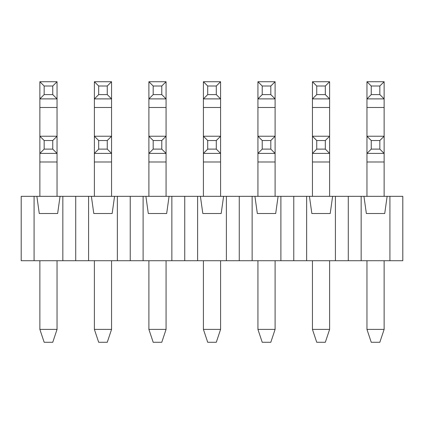 <?xml version="1.0" encoding="UTF-8"?>
<svg xmlns="http://www.w3.org/2000/svg" width="424" height="424" viewBox="0 0 424 424"><rect width="100%" height="100%" fill="white"/><g stroke="black" fill="none" stroke-linecap="round" stroke-linejoin="round"><path stroke-width="0.64" d="M34.079 196.333L34.079 260.718L21.2 260.718L34.079 260.718L34.079 196.333L36.867 196.333L34.079 196.333L34.079 260.718L21.2 260.718L21.2 196.333L21.2 260.718L21.2 196.333L34.079 196.333L21.2 196.333L21.2 260.718L21.2 196.333L402.8 196.333L402.8 260.718L402.8 196.333L402.8 260.718L402.8 196.333L389.921 196.333L402.8 196.333L402.8 260.718L389.921 260.718L389.921 196.333L387.133 196.333L389.921 196.333L389.921 260.718L402.8 260.718L389.921 260.718L389.921 196.333M36.867 196.333L60.049 196.333L57.643 213.5L39.273 213.5L57.643 213.5L60.049 196.333L36.867 196.333L39.273 213.5L36.867 196.333L39.273 213.5L57.643 213.5L60.049 196.333L75.716 196.333L75.716 260.718L117.353 260.718L117.353 196.333L130.226 196.333L130.226 260.718L171.863 260.718L171.863 196.333L184.742 196.333L184.742 260.718L226.379 260.718L226.379 196.333L239.258 196.333L239.258 260.718L280.895 260.718L280.895 196.333L293.774 196.333L293.774 260.718L335.411 260.718L335.411 196.333L348.284 196.333L348.284 260.718L389.921 260.718M34.079 260.718L62.837 260.718L34.079 260.718L62.837 260.718L62.837 196.333L91.383 196.333L93.784 213.5L112.159 213.5L114.56 196.333L143.105 196.333L143.105 260.718L361.163 260.718L361.163 196.333L363.951 196.333L366.357 213.5L384.727 213.5L387.133 196.333L384.727 213.5L387.133 196.333L363.951 196.333L366.357 213.5L384.727 213.5L366.357 213.5L363.951 196.333L387.133 196.333M60.049 196.333L62.837 196.333L62.837 260.718L75.716 260.718L75.716 196.333L88.59 196.333L88.59 260.718L130.226 260.718L130.226 196.333L145.898 196.333L148.299 213.5L166.669 213.5L169.075 196.333L197.621 196.333L197.621 260.718L226.379 260.718L226.379 196.333L252.137 196.333L252.137 260.718L280.895 260.718L280.895 196.333L306.647 196.333L306.647 260.718L335.411 260.718L335.411 196.333L361.163 196.333L361.163 260.718L361.163 196.333L363.951 196.333M221.185 213.5L223.591 196.333L226.379 196.333L223.591 196.333L221.185 213.5L223.591 196.333L200.409 196.333L202.815 213.5L221.185 213.5M275.701 213.5L278.102 196.333L280.895 196.333L278.102 196.333L275.701 213.5L278.102 196.333L254.925 196.333L257.331 213.5L275.701 213.5M330.216 213.5L332.617 196.333L335.411 196.333L332.617 196.333L330.216 213.5L332.617 196.333L309.441 196.333L311.841 213.5L330.216 213.5M57.044 153.409L57.044 196.333L57.044 153.409L39.872 153.409L39.872 136.237L57.044 136.237L57.044 153.409L39.872 153.409L44.165 149.116L52.751 149.116L52.751 140.529L44.165 140.529L44.165 149.116L52.751 149.116L57.044 153.409L57.044 136.237L52.751 140.529L57.044 136.237L57.044 107.479L57.044 136.237L39.872 136.237L39.872 81.726L57.044 81.726L57.044 107.479L57.044 98.893L39.872 98.893L44.165 94.6L52.751 94.6L52.751 86.014L44.165 86.014L44.165 94.6L52.751 94.6L57.044 98.893L39.872 98.893L39.872 81.726L57.044 81.726L57.044 98.893L52.751 94.6L52.751 86.014L57.044 81.726L52.751 86.014L44.165 86.014L39.872 81.726L44.165 86.014L44.165 94.6L39.872 98.893L39.872 107.479L57.044 107.479L39.872 107.479L39.872 136.237L44.165 140.529L39.872 136.237L39.872 153.409L44.165 149.116L44.165 140.529L52.751 140.529L52.751 149.116L57.044 153.409M57.044 260.718L57.044 329.4L39.872 329.4L39.872 260.718L39.872 329.4L57.044 329.4L52.751 342.274L44.165 342.274L39.872 329.4L44.165 342.274L52.751 342.274L57.044 329.4L57.044 260.718M39.872 196.333L39.872 153.409L39.872 161.994L57.044 161.994L39.872 161.994L39.872 196.333M111.554 153.409L111.554 196.333L111.554 153.409L94.388 153.409L94.388 136.237L111.554 136.237L111.554 153.409L94.388 153.409L98.681 149.116L107.261 149.116L107.261 140.529L98.681 140.529L98.681 149.116L107.261 149.116L111.554 153.409L111.554 136.237L107.261 140.529L111.554 136.237L111.554 107.479L111.554 136.237L94.388 136.237L94.388 81.726L111.554 81.726L111.554 107.479L111.554 98.893L94.388 98.893L98.681 94.6L107.261 94.6L107.261 86.014L98.681 86.014L98.681 94.6L107.261 94.6L111.554 98.893L94.388 98.893L94.388 81.726L111.554 81.726L111.554 98.893L107.261 94.6L107.261 86.014L111.554 81.726L107.261 86.014L98.681 86.014L94.388 81.726L98.681 86.014L98.681 94.6L94.388 98.893L94.388 107.479L111.554 107.479L94.388 107.479L94.388 136.237L98.681 140.529L98.681 149.116L94.388 153.409L94.388 136.237L98.681 140.529L107.261 140.529L107.261 149.116L111.554 153.409M111.554 260.718L111.554 329.4L94.388 329.4L94.388 260.718L94.388 329.4L111.554 329.4L107.261 342.274L98.681 342.274L94.388 329.4L98.681 342.274L107.261 342.274L111.554 329.4L111.554 260.718M94.388 196.333L94.388 153.409L94.388 161.994L111.554 161.994L94.388 161.994L94.388 196.333M166.07 153.409L166.07 196.333L166.07 153.409L148.898 153.409L148.898 136.237L166.07 136.237L166.07 153.409L148.898 153.409L153.191 149.116L161.777 149.116L161.777 140.529L153.191 140.529L153.191 149.116L161.777 149.116L166.07 153.409L166.07 136.237L161.777 140.529L166.07 136.237L166.07 107.479L166.07 136.237L148.898 136.237L148.898 81.726L166.07 81.726L166.07 107.479L166.07 98.893L148.898 98.893L153.191 94.6L161.777 94.6L161.777 86.014L153.191 86.014L153.191 94.6L161.777 94.6L166.07 98.893L148.898 98.893L148.898 81.726L166.07 81.726L166.07 98.893L161.777 94.6L161.777 86.014L166.07 81.726L161.777 86.014L153.191 86.014L148.898 81.726L153.191 86.014L153.191 94.6L148.898 98.893L148.898 107.479L166.07 107.479L148.898 107.479L148.898 136.237L153.191 140.529L153.191 149.116L148.898 153.409L148.898 136.237L153.191 140.529L161.777 140.529L161.777 149.116L166.07 153.409M166.07 260.718L166.07 329.4L148.898 329.4L148.898 260.718L148.898 329.4L166.07 329.4L161.777 342.274L153.191 342.274L148.898 329.4L153.191 342.274L161.777 342.274L166.07 329.4L166.07 260.718M148.898 196.333L148.898 153.409L148.898 161.994L166.07 161.994L148.898 161.994L148.898 196.333M220.586 153.409L220.586 196.333L220.586 153.409L203.414 153.409L203.414 136.237L220.586 136.237L220.586 153.409L203.414 153.409L207.707 149.116L216.293 149.116L216.293 140.529L207.707 140.529L207.707 149.116L216.293 149.116L220.586 153.409L220.586 136.237L216.293 140.529L220.586 136.237L220.586 107.479L220.586 136.237L203.414 136.237L203.414 81.726L220.586 81.726L220.586 107.479L220.586 98.893L203.414 98.893L207.707 94.6L216.293 94.6L216.293 86.014L207.707 86.014L207.707 94.6L216.293 94.6L220.586 98.893L203.414 98.893L203.414 81.726L220.586 81.726L220.586 98.893L216.293 94.6L216.293 86.014L220.586 81.726L216.293 86.014L207.707 86.014L203.414 81.726L207.707 86.014L207.707 94.6L203.414 98.893L203.414 107.479L220.586 107.479L203.414 107.479L203.414 136.237L207.707 140.529L207.707 149.116L203.414 153.409L203.414 136.237L207.707 140.529L216.293 140.529L216.293 149.116L220.586 153.409M220.586 260.718L220.586 329.4L203.414 329.4L203.414 260.718L203.414 329.4L220.586 329.4L216.293 342.274L207.707 342.274L203.414 329.4L207.707 342.274L216.293 342.274L220.586 329.4L220.586 260.718M203.414 196.333L203.414 153.409L203.414 161.994L220.586 161.994L203.414 161.994L203.414 196.333M275.102 153.409L275.102 196.333L275.102 153.409L257.93 153.409L257.93 136.237L275.102 136.237L275.102 153.409L257.93 153.409L262.223 149.116L270.809 149.116L270.809 140.529L262.223 140.529L262.223 149.116L270.809 149.116L275.102 153.409L275.102 136.237L270.809 140.529L275.102 136.237L275.102 107.479L275.102 136.237L257.93 136.237L257.93 81.726L275.102 81.726L275.102 107.479L275.102 98.893L257.93 98.893L262.223 94.6L270.809 94.6L270.809 86.014L262.223 86.014L262.223 94.6L270.809 94.6L275.102 98.893L257.93 98.893L257.93 81.726L275.102 81.726L275.102 98.893L270.809 94.6L270.809 86.014L275.102 81.726L270.809 86.014L262.223 86.014L257.93 81.726L262.223 86.014L262.223 94.6L257.93 98.893L257.93 107.479L275.102 107.479L257.93 107.479L257.93 136.237L262.223 140.529L262.223 149.116L257.93 153.409L257.93 136.237L262.223 140.529L270.809 140.529L270.809 149.116L275.102 153.409M275.102 260.718L275.102 329.4L257.93 329.4L257.93 260.718L257.93 329.4L275.102 329.4L270.809 342.274L262.223 342.274L257.93 329.4L262.223 342.274L270.809 342.274L275.102 329.4L275.102 260.718M257.93 196.333L257.93 153.409L257.93 161.994L275.102 161.994L257.93 161.994L257.93 196.333M329.612 153.409L329.612 196.333L329.612 153.409L312.446 153.409L312.446 136.237L329.612 136.237L329.612 153.409L312.446 153.409L316.739 149.116L325.319 149.116L325.319 140.529L316.739 140.529L316.739 149.116L325.319 149.116L329.612 153.409L329.612 136.237L325.319 140.529L329.612 136.237L329.612 107.479L329.612 136.237L312.446 136.237L312.446 81.726L329.612 81.726L329.612 107.479L329.612 98.893L312.446 98.893L316.739 94.6L325.319 94.6L325.319 86.014L316.739 86.014L316.739 94.6L325.319 94.6L329.612 98.893L312.446 98.893L312.446 81.726L329.612 81.726L329.612 98.893L325.319 94.6L325.319 86.014L329.612 81.726L325.319 86.014L316.739 86.014L312.446 81.726L316.739 86.014L316.739 94.6L312.446 98.893L312.446 107.479L329.612 107.479L312.446 107.479L312.446 136.237L316.739 140.529L316.739 149.116L312.446 153.409L312.446 136.237L316.739 140.529L325.319 140.529L325.319 149.116L329.612 153.409M329.612 260.718L329.612 329.4L312.446 329.4L312.446 260.718L312.446 329.4L329.612 329.4L325.319 342.274L316.739 342.274L312.446 329.4L316.739 342.274L325.319 342.274L329.612 329.4L329.612 260.718M312.446 196.333L312.446 153.409L312.446 161.994L329.612 161.994L312.446 161.994L312.446 196.333M384.128 153.409L384.128 196.333L384.128 153.409L366.956 153.409L366.956 136.237L384.128 136.237L384.128 153.409L366.956 153.409L371.249 149.116L379.835 149.116L379.835 140.529L371.249 140.529L371.249 149.116L379.835 149.116L384.128 153.409L384.128 136.237L379.835 140.529L384.128 136.237L384.128 107.479L384.128 136.237L366.956 136.237L366.956 81.726L384.128 81.726L384.128 107.479L384.128 98.893L366.956 98.893L371.249 94.6L379.835 94.6L379.835 86.014L371.249 86.014L371.249 94.6L379.835 94.6L384.128 98.893L366.956 98.893L366.956 81.726L384.128 81.726L384.128 98.893L379.835 94.6L379.835 86.014L384.128 81.726L379.835 86.014L371.249 86.014L366.956 81.726L371.249 86.014L371.249 94.6L366.956 98.893L366.956 107.479L384.128 107.479L366.956 107.479L366.956 136.237L371.249 140.529L371.249 149.116L366.956 153.409L366.956 136.237L371.249 140.529L379.835 140.529L379.835 149.116L384.128 153.409M384.128 260.718L384.128 329.4L366.956 329.4L366.956 260.718L366.956 329.4L384.128 329.4L379.835 342.274L371.249 342.274L366.956 329.4L371.249 342.274L379.835 342.274L384.128 329.4L384.128 260.718M366.956 196.333L366.956 153.409L366.956 161.994L384.128 161.994L366.956 161.994L366.956 196.333M62.837 196.333L62.837 260.718L88.59 260.718L88.59 196.333L91.383 196.333L93.784 213.5L112.159 213.5L114.56 196.333L117.353 196.333L117.353 260.718L171.863 260.718L171.863 196.333L169.075 196.333L166.669 213.5L169.075 196.333L145.898 196.333L148.299 213.5L166.669 213.5L148.299 213.5L145.898 196.333L169.075 196.333M171.863 196.333L171.863 260.718L184.742 260.718L184.742 196.333L200.409 196.333L202.815 213.5L200.409 196.333L223.591 196.333M226.379 196.333L226.379 260.718L239.258 260.718L239.258 196.333L254.925 196.333L257.331 213.5L254.925 196.333L278.102 196.333M280.895 196.333L280.895 260.718L293.774 260.718L293.774 196.333L309.441 196.333L311.841 213.5L309.441 196.333L332.617 196.333M306.647 196.333L306.647 260.718L306.647 196.333L309.441 196.333M252.137 196.333L252.137 260.718L252.137 196.333L254.925 196.333M197.621 196.333L197.621 260.718L197.621 196.333L200.409 196.333M143.105 196.333L143.105 260.718L143.105 196.333L145.898 196.333M361.163 196.333L348.284 196.333L348.284 260.718L361.163 260.718M335.411 196.333L335.411 260.718L348.284 260.718L348.284 196.333M112.159 213.5L114.56 196.333L91.383 196.333L93.784 213.5L112.159 213.5M88.59 196.333L88.59 260.718L117.353 260.718L117.353 196.333M335.411 260.718L348.284 260.718M293.774 196.333L293.774 260.718L306.647 260.718M280.895 260.718L293.774 260.718M239.258 196.333L239.258 260.718L252.137 260.718M226.379 260.718L239.258 260.718M184.742 196.333L184.742 260.718L197.621 260.718M171.863 260.718L184.742 260.718M130.226 196.333L130.226 260.718L143.105 260.718M117.353 260.718L130.226 260.718M75.716 196.333L75.716 260.718L88.59 260.718M62.837 260.718L75.716 260.718M91.383 196.333L114.56 196.333"/></g></svg>
